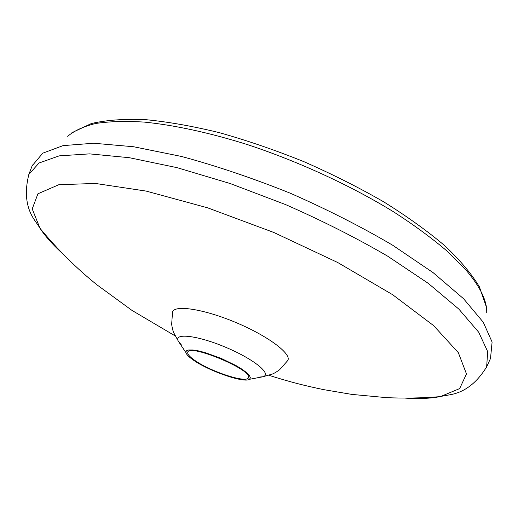 <?xml version="1.0" encoding="UTF-8"?>
<svg xmlns="http://www.w3.org/2000/svg" width="518" height="518" viewBox="0 0 518 518"><rect width="100%" height="100%" fill="white"/><g stroke="black" fill="none" stroke-linecap="round" stroke-linejoin="round"><path stroke-width="0.78" d="M287.607 360.8L287.768 360.528C291.938 353.995 268.13 336.02 235.943 322.539C203.794 308.974 174.288 304.532 172.533 312.089L171.652 324.397C172.695 330.672 172.844 330.024 173.627 332.524L178.38 341.265C173.252 332.634 197.209 335.243 225.557 347.228C253.956 359.097 272.585 374.385 262.827 376.761L257.873 377.221M63.222 254.228C55.212 246.989 48.621 239.976 43.447 233.197L39.996 228.328L32.22 208.916L37.931 193.777L58.806 184.725L95.357 183.443L146.199 191.097L207.627 207.828L273.789 232.459L337.684 262.496L392.618 294.684L433.663 325.654L458.333 352.661L466.472 373.918L459.654 388.591L440.352 396.62L434.453 397.559C425.984 398.607 416.368 398.802 405.588 398.148M32.135 165.818L42.78 153.16L63.125 145.61L93.635 143.24L133.663 146.756L181.617 156.488C216.777 166.013 253.004 178.257 290.3 193.22C327.078 209.395 361.175 226.716 392.579 245.169L433.087 272.623L463.61 298.763L483.262 322.215L492.1 342.035L490.501 358.495M192.826 359.699C188.694 356.772 186.383 354.39 185.891 352.551L186.344 350.854L188.669 349.974L192.754 349.974L198.388 350.874L205.245 352.628L220.921 358.268L235.91 365.52L241.964 369.192L246.555 372.591L249.411 375.511L250.401 377.784L249.508 379.299C244.211 383.404 207.996 370.778 192.826 359.699M194.256 360.004C189.478 356.604 187.315 354.034 187.775 352.298C188.908 343.201 254.079 370.597 248.375 377.771C246.659 383.54 209.525 371.218 194.256 360.004M181.527 345.124L178.38 341.265M28.516 175.349L28.866 174.417L39.025 163.015L59.188 155.866L89.504 153.872L129.345 157.705L177.117 167.677L230.283 183.566L285.528 204.565C322.254 220.694 356.326 237.911 387.736 256.216L428.282 283.372L458.903 309.149L478.69 332.206L487.691 351.618L486.648 366.848L486.221 367.774M67.683 136.318C74.165 130.756 83.443 126.489 95.513 123.517C109.181 121.406 125.453 120.934 144.328 122.099C174.294 125.091 209.777 132.744 247.863 144.736C299.048 161.687 351.489 185.917 393.926 212.05C414.225 225.194 431.915 238.189 446.989 251.029L465.462 269.451C480.018 286.396 487.101 300.738 486.706 312.464M39.996 228.328C57.608 249.618 76.645 268.492 97.119 284.945L131.98 310.399L175.084 335.858M269.004 375.336C290.954 382.252 304.895 385.709 323.556 389.614L351.78 394.392L386.493 397.643C404.208 398.452 422.157 398.109 440.345 396.62M32.459 164.97L28.866 174.417C24.236 192.793 26.159 208.074 34.648 220.247L43.447 233.197M490.883 357.673L486.648 366.848C476.754 383.016 464.491 392.333 449.857 394.787L434.453 397.559M71.937 132.692L91.414 123.517C106.572 120.04 124.521 118.745 145.267 119.626C167.741 121.749 192.431 126.094 219.328 132.653C247.086 140.462 275.285 150.136 303.911 161.674C332.155 174.074 358.767 187.471 383.728 201.852C407.206 216.498 427.531 231.099 444.703 245.668C459.79 259.874 471.348 273.575 479.377 286.778L486.324 306.883M262.827 376.761L272.397 374.048C274.734 372.856 274.378 373.413 279.584 369.768L287.768 360.528M185.891 352.551L178.613 341.673M249.508 379.299L262.373 376.884"/></g></svg>
